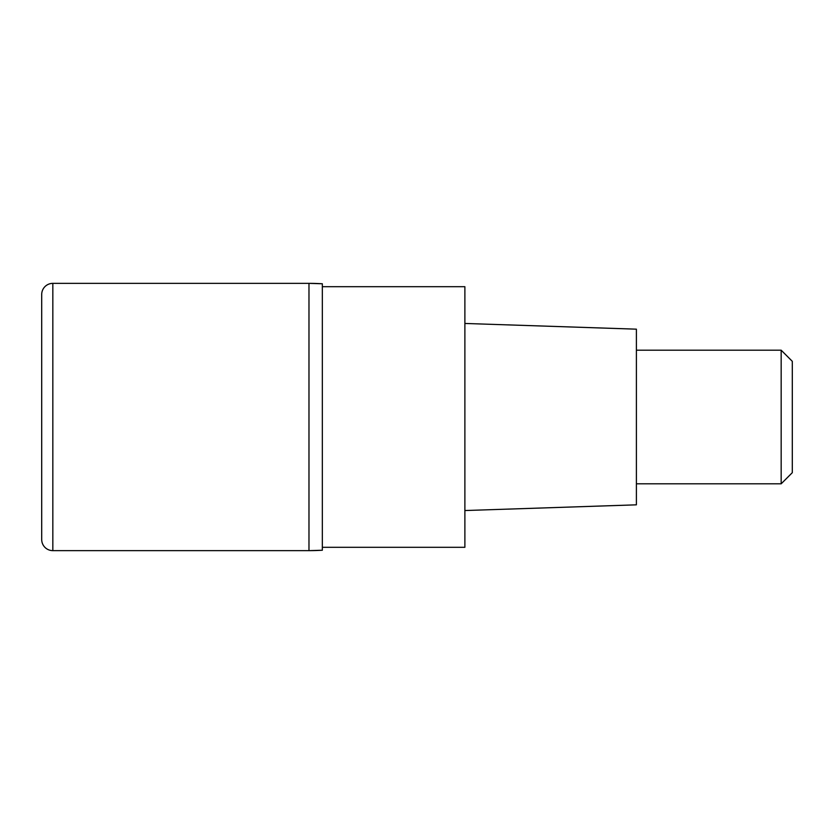 <?xml version="1.0" encoding="UTF-8"?>
<svg xmlns="http://www.w3.org/2000/svg" width="834" height="834" viewBox="0 0 834 834"><rect width="100%" height="100%" fill="white"/><g stroke="black" fill="none" stroke-linecap="round" stroke-linejoin="round"><path stroke-width="1.25" d="M308.976 283.362L52.834 283.362L52.834 550.638L308.976 550.638L308.976 283.362L308.976 550.638L322.341 550.231L322.341 283.768A222.73 222.73 0 0 0 308.976 283.362L322.341 283.768M52.834 550.638A11.134 11.134 0 0 1 41.7 539.504L41.7 294.496A11.134 11.134 0 0 1 52.834 283.362M322.341 547.302L464.882 547.302L464.882 286.698L322.341 286.698M464.882 510.544L636.394 504.831L636.394 329.169L464.882 323.456M636.394 483.814L781.166 483.814L781.166 350.186L636.394 350.186M781.166 350.186L792.3 361.32L792.3 472.68L781.166 483.814M322.341 550.231A222.73 222.73 180 0 1 308.976 550.638L322.341 550.231"/></g></svg>
